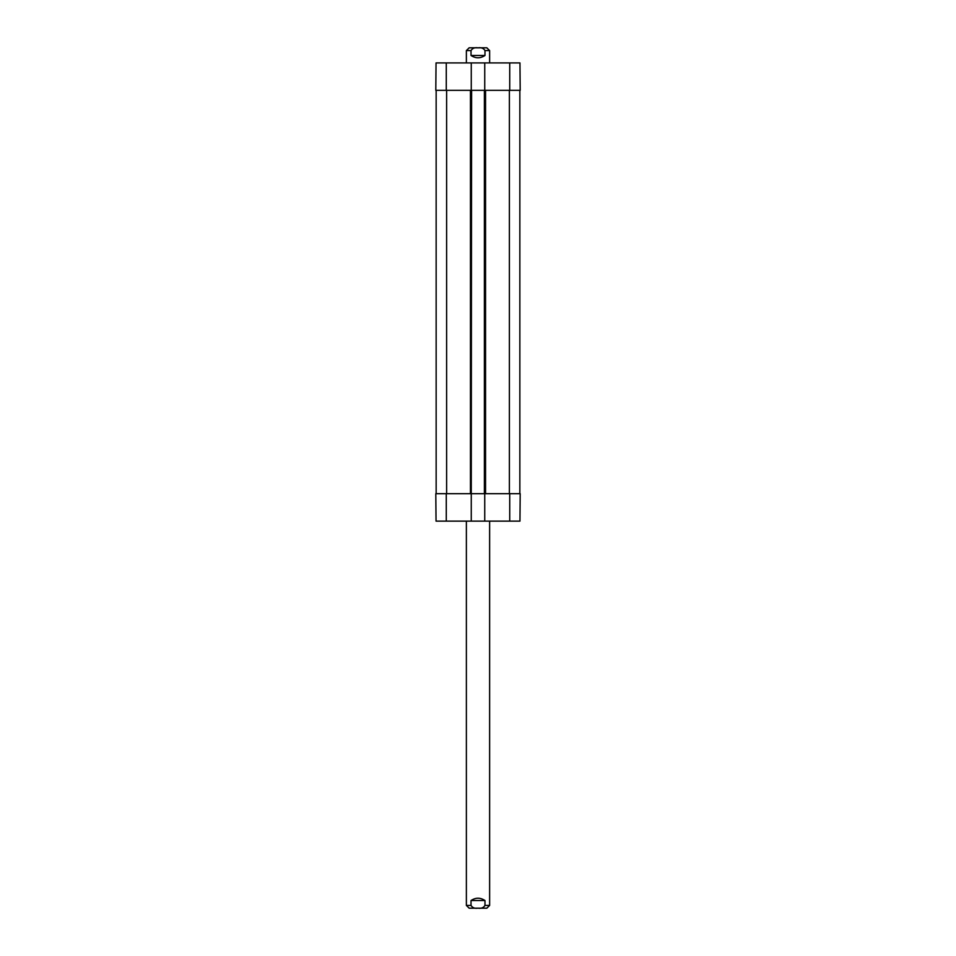 <?xml version="1.0" encoding="UTF-8"?>
<svg xmlns="http://www.w3.org/2000/svg" width="956" height="956" viewBox="0 0 956 956"><rect width="100%" height="100%" fill="white"/><g stroke="black" fill="none" stroke-linecap="round" stroke-linejoin="round"><path stroke-width="1.43" d="M484.74 521.128L519.956 521.128L520.195 493.69L484.74 493.69L484.74 521.128L471.26 521.128L471.26 493.69L435.805 493.69L436.044 521.128L471.26 521.128M471.26 62.917L436.044 62.917L435.805 90.342L471.26 90.342L471.26 62.917L484.74 62.917L484.74 90.342L520.195 90.342L519.956 62.917L484.74 62.917M484.74 90.342L471.26 90.342M436.151 493.69L436.151 90.342M471.26 493.69L471.607 90.342M471.607 493.69L484.393 493.69L484.393 90.342M519.849 493.69L519.849 90.342M478 47.8L486.831 47.8L469.169 47.8L466.373 50.584L466.373 62.917M471.021 55.472L471.021 50.584C472.467 48.218 474.797 47.31 478 47.836C481.203 47.31 483.533 48.218 484.979 50.584L484.979 55.472C480.33 58.543 475.67 58.543 471.021 55.472L484.979 55.472M484.979 50.584L489.627 50.584L489.627 62.917M466.373 521.128L466.373 905.416L469.169 908.2L486.831 908.2L489.627 905.416L489.627 521.128M484.979 900.528L484.979 905.416C483.533 907.782 481.203 908.69 478 908.164C474.797 908.69 472.467 907.782 471.021 905.416L471.021 900.528C475.67 897.457 480.33 897.457 484.979 900.528L471.021 900.528M446.273 493.69L446.273 521.128M509.727 493.69L509.727 521.128M509.727 90.342L509.727 62.917M446.273 90.342L446.273 62.917M446.619 493.69L446.619 90.342M470.448 493.69L470.448 90.342M485.552 493.69L485.552 90.342M509.381 493.69L509.381 90.342M471.021 50.584L466.373 50.584M484.979 905.416L489.627 905.416M466.373 905.416L471.021 905.416M489.627 50.584L486.831 47.8"/></g></svg>
